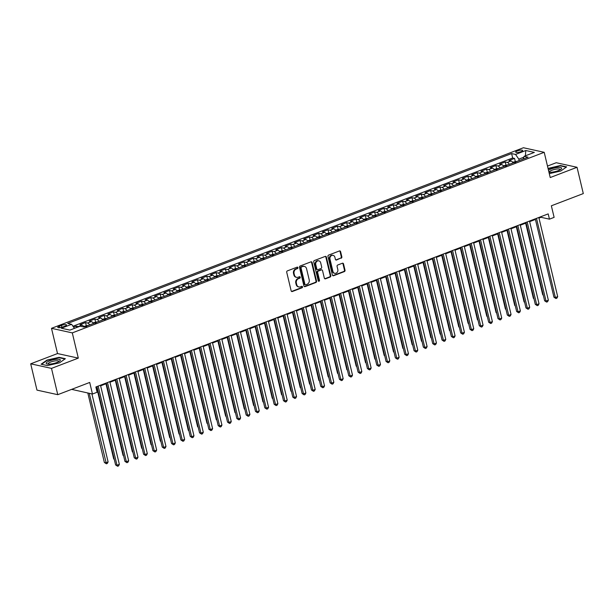 <?xml version="1.0" encoding="UTF-8"?>
<svg xmlns="http://www.w3.org/2000/svg" width="614" height="614" viewBox="0 0 614 614"><rect width="100%" height="100%" fill="white"/><g stroke="black" fill="none" stroke-linecap="round" stroke-linejoin="round"><path stroke-width="0.92" d="M297.936 267.627A0.767 0.66 102.4 0 0 297.122 267.151L287.398 270.874A1.098 0.936 102.4 0 0 286.723 272.255L291.151 290.836A1.098 0.936 102.4 0 0 292.318 291.52L302.042 287.797A0.767 0.66 102.4 0 0 301.697 286.347L300.438 286.83A3.507 3.009 102.4 0 1 298.895 286.953A3.507 3.009 102.4 0 1 296.723 284.65L296.355 283.1A3.507 3.009 102.4 0 1 298.496 278.679L299.755 278.196A0.767 0.66 102.4 0 0 299.409 276.745L298.151 277.229A3.507 3.009 102.4 0 1 296.608 277.359A3.507 3.009 102.4 0 1 294.436 275.049L294.068 273.499A3.507 3.009 102.4 0 1 296.209 269.078L297.468 268.594A0.767 0.66 102.4 0 0 297.936 267.627M296.608 277.359L296.048 277.229A3.507 3.009 102.4 0 1 293.876 274.926L293.507 273.376A3.507 3.009 102.4 0 1 295.649 268.955L296.907 268.471A0.767 0.66 102.4 0 0 297.161 267.136M291.566 291.443A1.098 0.936 102.4 0 0 291.75 291.389L301.482 287.674A0.767 0.66 102.4 0 0 301.735 286.339M298.895 286.953L298.335 286.83A3.507 3.009 102.4 0 1 296.163 284.528L295.787 282.977A3.507 3.009 102.4 0 1 297.936 278.549L299.195 278.073A0.767 0.66 102.4 0 0 299.448 276.737M517.356 150.906A3.577 0.906 -13.4 0 0 515.676 152.126A3.577 0.906 -13.4 0 0 520.956 151.696A3.577 0.906 -13.4 0 0 522.637 150.468A3.577 0.906 -13.4 0 0 517.356 150.906M341.169 258.233A1.098 0.936 102.4 0 0 341.844 256.852L340.601 251.64A1.098 0.936 102.4 0 0 339.442 250.957L328.636 255.086A1.098 0.936 102.4 0 0 327.968 256.475L332.397 275.057A1.098 0.936 102.4 0 0 333.555 275.732L344.354 271.603A1.098 0.936 102.4 0 0 345.03 270.221L343.525 263.92A1.098 0.936 102.4 0 0 342.366 263.237L337.746 265.01A1.098 0.936 102.4 0 0 337.071 266.392L337.815 269.515A2.932 2.517 102.4 0 1 334.737 273.314A2.932 2.517 102.4 0 1 332.918 271.388L330.002 259.154A2.932 2.517 102.4 0 1 333.08 255.355A2.932 2.517 102.4 0 1 334.906 257.281L335.39 259.323A1.098 0.936 102.4 0 0 336.549 260.006L340.609 258.11A1.098 0.936 102.4 0 0 341.277 256.729L340.041 251.517A1.098 0.936 102.4 0 0 339.626 250.903M51.499 368.385L78.308 358.123L57.516 353.557L30.7 363.818L51.499 368.385L57.762 394.679L89.705 382.453L92.461 394.019L97.127 392.239L95.868 386.981L548.195 213.895L549.453 219.152L554.112 217.371L551.357 205.797L583.3 193.579L577.037 167.284L556.238 162.718L547.488 166.072M78.308 358.123L72.299 332.888L544.211 152.31L550.221 177.546L577.037 167.284M312.127 262.531A1.098 0.936 102.4 0 0 310.968 261.848L300.169 265.985A1.098 0.936 102.4 0 0 299.494 267.366L303.922 285.947A1.098 0.936 102.4 0 0 305.081 286.631L315.888 282.494A1.098 0.936 102.4 0 0 316.555 281.112L312.127 262.531L311.567 262.408A1.098 0.936 102.4 0 0 311.16 261.802M314.399 260.536L325.205 256.406A1.098 0.936 102.4 0 1 326.364 257.082L330.792 275.663A1.098 0.936 102.4 0 1 330.125 277.052L325.497 278.817A1.098 0.936 102.4 0 1 324.338 278.134L322.542 270.597A1.098 0.936 102.4 0 0 321.383 269.922L318.313 271.089A1.098 0.936 102.4 0 0 317.645 272.478L319.51 280.322A0.767 0.66 102.4 0 1 318.229 280.813L313.731 261.917A1.098 0.936 102.4 0 1 314.399 260.536M57.762 394.679L36.963 390.113L30.7 363.818M515.253 161.352L514.547 158.404L508.952 160.546L511.009 160.998L507.279 162.426A4.467 2.003 69.1 0 1 509.367 164.322M505.928 164.92L505.222 161.973L499.627 164.115L501.676 164.567L497.946 165.995A4.467 2.003 69.1 0 1 500.042 167.891M496.596 168.489L495.897 165.542L490.302 167.683L492.351 168.136L488.621 169.564A4.467 2.003 69.1 0 1 490.709 171.459M487.27 172.058L486.572 169.111L480.977 171.252L483.026 171.705L479.296 173.133A4.467 2.003 69.1 0 1 481.384 175.028M477.945 175.627L477.247 172.68L471.652 174.821L473.701 175.274L469.971 176.702A4.467 2.003 69.1 0 1 472.059 178.597M468.62 179.196L467.922 176.249L462.327 178.39L464.376 178.843L460.646 180.27A4.467 2.003 69.1 0 1 462.733 182.166M459.295 182.765L458.589 179.818L452.994 181.959L455.051 182.412L451.321 183.839A4.467 2.003 69.1 0 1 453.408 185.735M449.97 186.334L449.264 183.386L443.669 185.528L445.726 185.981L441.988 187.408A4.467 2.003 69.1 0 1 444.083 189.304M440.645 189.903L439.939 186.955L434.344 189.097L436.393 189.549L432.663 190.977A4.467 2.003 69.1 0 1 434.758 192.873M431.312 193.471L430.614 190.524L425.018 192.666L427.068 193.118L423.338 194.546A4.467 2.003 69.1 0 1 425.425 196.442M421.987 197.04L421.288 194.093L415.693 196.234L417.743 196.687L414.013 198.115A4.467 2.003 69.1 0 1 416.1 200.011M412.662 200.609L411.963 197.662L406.368 199.803L408.417 200.256L404.687 201.684A4.467 2.003 69.1 0 1 406.775 203.579M403.337 204.178L402.638 201.231L397.035 203.372L399.092 203.825L395.362 205.253A4.467 2.003 69.1 0 1 397.45 207.148M394.011 207.747L393.305 204.8L387.71 206.941L389.767 207.394L386.037 208.821A4.467 2.003 69.1 0 1 388.125 210.717M384.686 211.316L383.98 208.369L378.385 210.51L380.434 210.963L376.704 212.39A4.467 2.003 69.1 0 1 378.8 214.286M375.354 214.885L374.655 211.937L369.06 214.079L371.109 214.532L367.379 215.959A4.467 2.003 69.1 0 1 369.467 217.855M366.028 218.454L365.33 215.506L359.735 217.648L361.784 218.1L358.054 219.528A4.467 2.003 69.1 0 1 360.142 221.424M356.703 222.022L356.005 219.075L350.41 221.217L352.459 221.669L348.729 223.097A4.467 2.003 69.1 0 1 350.817 224.993M347.378 225.591L346.68 222.644L341.077 224.785L343.134 225.238L339.404 226.666A4.467 2.003 69.1 0 1 341.491 228.561M338.053 229.16L337.347 226.213L331.752 228.354L333.809 228.807L330.079 230.235A4.467 2.003 69.1 0 1 332.166 232.13M328.728 232.729L328.022 229.782L322.427 231.923L324.484 232.376L320.746 233.804A4.467 2.003 69.1 0 1 322.841 235.699M319.403 236.298L318.697 233.351L313.102 235.492L315.151 235.945L311.421 237.372A4.467 2.003 69.1 0 1 313.516 239.26M310.07 239.867L309.372 236.92L303.776 239.061L305.826 239.514L302.096 240.941A4.467 2.003 69.1 0 1 304.183 242.829M300.745 243.436L300.046 240.488L294.451 242.63L296.501 243.083L292.771 244.51A4.467 2.003 69.1 0 1 294.858 246.398M291.42 246.997L290.721 244.057L285.126 246.199L287.175 246.651L283.445 248.079A4.467 2.003 69.1 0 1 285.533 249.967M282.095 250.566L281.389 247.626L275.793 249.768L277.85 250.22L274.12 251.64A4.467 2.003 69.1 0 1 276.208 253.536M272.769 254.135L272.063 251.195L266.468 253.336L268.525 253.782L264.795 255.209A4.467 2.003 69.1 0 1 266.883 257.105M263.444 257.703L262.738 254.764L257.143 256.905L259.192 257.35L255.462 258.778A4.467 2.003 69.1 0 1 257.558 260.674M254.112 261.272L253.413 258.333L247.818 260.474L249.867 260.919L246.137 262.347A4.467 2.003 69.1 0 1 248.225 264.243M244.786 264.841L244.088 261.902L238.493 264.043L240.542 264.488L236.812 265.916A4.467 2.003 69.1 0 1 238.9 267.811M235.461 268.41L234.763 265.471L229.168 267.612L231.217 268.057L227.487 269.485A4.467 2.003 69.1 0 1 229.575 271.38M226.136 271.979L225.438 269.039L219.835 271.181L221.892 271.626L218.162 273.053A4.467 2.003 69.1 0 1 220.249 274.949M216.811 275.548L216.105 272.608L210.51 274.75L212.567 275.195L208.837 276.622A4.467 2.003 69.1 0 1 210.924 278.518M207.486 279.117L206.78 276.177L201.185 278.319L203.234 278.764L199.504 280.191A4.467 2.003 69.1 0 1 201.599 282.087M198.153 282.686L197.455 279.746L191.86 281.887L193.909 282.333L190.179 283.76A4.467 2.003 69.1 0 1 192.266 285.656M188.828 286.254L188.13 283.315L182.535 285.456L184.584 285.901L180.854 287.329A4.467 2.003 69.1 0 1 182.941 289.225M179.503 289.823L178.804 286.884L173.209 289.025L175.259 289.47L171.529 290.898A4.467 2.003 69.1 0 1 173.616 292.794M170.178 293.392L169.479 290.453L163.884 292.594L165.933 293.039L162.203 294.467A4.467 2.003 69.1 0 1 164.291 296.362M160.853 296.961L160.147 294.022L154.551 296.163L156.608 296.608L152.878 298.036A4.467 2.003 69.1 0 1 154.966 299.931M151.528 300.53L150.821 297.59L145.226 299.732L147.283 300.177L143.546 301.604A4.467 2.003 69.1 0 1 145.641 303.5M142.202 304.099L141.496 301.159L135.901 303.301L137.95 303.746L134.22 305.173A4.467 2.003 69.1 0 1 136.316 307.069M132.87 307.668L132.171 304.728L126.576 306.87L128.625 307.315L124.895 308.742A4.467 2.003 69.1 0 1 126.983 310.638M123.544 311.237L122.846 308.297L117.251 310.438L119.3 310.884L115.57 312.311A4.467 2.003 69.1 0 1 117.658 314.207M114.219 314.805L113.521 311.866L107.926 314.007L109.975 314.452L106.245 315.88A4.467 2.003 69.1 0 1 108.333 317.776M104.894 318.374L104.196 315.427L98.593 317.568L100.65 318.021L96.92 319.449A4.467 2.003 69.1 0 1 99.007 321.345M95.569 321.943L94.863 318.996L89.268 321.137L91.325 321.59L87.595 323.018A4.467 2.003 69.1 0 1 89.682 324.913M86.244 325.512L85.538 322.565L79.943 324.706L81.992 325.159A4.467 2.003 69.1 0 1 84.08 327.047M62.881 326.94L64.93 326.157A3.461 0.875 -13.4 0 0 66.558 324.975A3.461 0.875 -13.4 0 0 61.446 325.397L59.397 326.18A3.461 0.875 -13.4 0 0 57.77 327.362A3.461 0.875 -13.4 0 0 62.881 326.94M72.299 332.888L51.499 328.321L523.412 147.744L544.211 152.31M514.547 158.404L512.667 157.99L511.615 153.577L67.686 323.448L71.615 324.315L74.432 328.383M511.615 153.577L515.553 154.436L525.807 150.514L534.357 152.387L524.095 156.317L528.032 157.176L84.095 327.055L80.158 326.188L69.904 330.109L61.362 328.237L71.615 324.315M76.55 327.569L76.213 326.134L78.262 326.587A4.467 2.003 69.1 0 1 78.692 326.748M85.538 322.565L87.595 323.018M94.863 318.996L96.92 319.449M104.196 315.427L106.245 315.88M113.521 311.866L115.57 312.311M122.846 308.297L124.895 308.742M132.171 304.728L134.22 305.173M141.496 301.159L143.546 301.604M150.821 297.59L152.878 298.036M160.147 294.022L162.203 294.467M169.479 290.453L171.529 290.898M178.804 286.884L180.854 287.329M188.13 283.315L190.179 283.76M197.455 279.746L199.504 280.191M206.78 276.177L208.837 276.622M216.105 272.608L218.162 273.053M225.438 269.039L227.487 269.485M234.763 265.471L236.812 265.916M244.088 261.902L246.137 262.347M253.413 258.333L255.462 258.778M262.738 254.764L264.795 255.209M272.063 251.195L274.12 251.64M281.389 247.626L283.445 248.079M290.721 244.057L292.771 244.51M300.046 240.488L302.096 240.941M309.372 236.92L311.421 237.372M318.697 233.351L320.746 233.804M328.022 229.782L330.079 230.235M337.347 226.213L339.404 226.666M346.68 222.644L348.729 223.097M356.005 219.075L358.054 219.528M365.33 215.506L367.379 215.959M374.655 211.937L376.704 212.39M383.98 208.369L386.037 208.821M393.305 204.8L395.362 205.253M402.638 201.231L404.687 201.684M411.963 197.662L414.013 198.115M421.288 194.093L423.338 194.546M430.614 190.524L432.663 190.977M439.939 186.955L441.988 187.408M449.264 183.386L451.321 183.839M458.589 179.818L460.646 180.27M467.922 176.249L469.971 176.702M477.247 172.68L479.296 173.133M486.572 169.111L488.621 169.564M495.897 165.542L497.946 165.995M505.222 161.973L507.279 162.426M512.667 157.99L72.959 326.249M76.213 326.134L73.58 327.147M523.788 157.23L518.799 159.141L519.145 160.576M71.638 389.368L92.461 394.019M57.516 353.557L51.499 328.321M538.977 218.085L541.018 217.302L549.453 219.152M96.014 387.587L97.081 387.173M100.635 385.815L106.414 383.604M109.96 382.246L115.739 380.035M119.285 378.677L125.064 376.466M128.618 375.108L134.389 372.898M137.943 371.539L143.714 369.329M147.268 367.97L153.04 365.76M156.593 364.401L162.365 362.191M165.918 360.832L171.697 358.622M175.243 357.264L181.023 355.053M184.576 353.695L190.348 351.484M193.901 350.126L199.673 347.915M203.226 346.557L208.998 344.347M212.551 342.988L218.323 340.778M221.877 339.419L227.656 337.209M231.202 335.85L236.981 333.648M240.534 332.281L246.306 330.079M249.86 328.713L255.631 326.51M259.185 325.144L264.956 322.941M268.51 321.575L274.281 319.372M277.835 318.006L283.607 315.803M287.16 314.437L292.939 312.234M296.485 310.876L302.265 308.665M305.818 307.307L311.59 305.097M315.143 303.738L320.915 301.528M324.468 300.169L330.24 297.959M333.793 296.6L339.565 294.39M343.119 293.031L348.898 290.821M352.444 289.463L358.223 287.252M361.776 285.894L367.548 283.683M371.102 282.325L376.873 280.114M380.427 278.756L386.198 276.546M389.752 275.187L395.523 272.977M399.077 271.618L404.856 269.408M408.402 268.049L414.181 265.839M417.727 264.481L423.506 262.27M427.06 260.912L432.832 258.701M436.385 257.343L442.157 255.132M445.71 253.774L451.482 251.563M455.035 250.205L460.807 247.995M464.361 246.636L470.14 244.426M473.686 243.067L479.465 240.857M483.018 239.498L488.79 237.288M492.344 235.929L498.115 233.719M501.669 232.361L507.44 230.15M510.994 228.792L516.765 226.581M520.319 225.223L526.098 223.012M529.644 221.654L535.423 219.444M540.873 216.696L541.018 217.302M93.412 323.486A4.467 2.003 -110.9 0 0 91.325 321.59M102.738 319.917A4.467 2.003 -110.9 0 0 100.65 318.021M112.063 316.348A4.467 2.003 -110.9 0 0 109.975 314.452M121.388 312.779A4.467 2.003 -110.9 0 0 119.3 310.884M130.713 309.21A4.467 2.003 -110.9 0 0 128.625 307.315M140.046 305.642A4.467 2.003 -110.9 0 0 137.95 303.746M149.371 302.073A4.467 2.003 -110.9 0 0 147.283 300.177M158.696 298.504A4.467 2.003 -110.9 0 0 156.608 296.608M168.021 294.935A4.467 2.003 -110.9 0 0 165.933 293.039M177.346 291.366A4.467 2.003 -110.9 0 0 175.259 289.47M186.671 287.797A4.467 2.003 -110.9 0 0 184.584 285.901M196.004 284.228A4.467 2.003 -110.9 0 0 193.909 282.333M205.329 280.659A4.467 2.003 -110.9 0 0 203.234 278.764M214.654 277.091A4.467 2.003 -110.9 0 0 212.567 275.195M223.98 273.522A4.467 2.003 -110.9 0 0 221.892 271.626M233.305 269.953A4.467 2.003 -110.9 0 0 231.217 268.057M242.63 266.384A4.467 2.003 -110.9 0 0 240.542 264.488M251.955 262.815A4.467 2.003 -110.9 0 0 249.867 260.919M261.288 259.246A4.467 2.003 -110.9 0 0 259.192 257.35M270.613 255.677A4.467 2.003 -110.9 0 0 268.525 253.782M279.938 252.108A4.467 2.003 -110.9 0 0 277.85 250.22M289.263 248.54A4.467 2.003 -110.9 0 0 287.175 246.651M298.588 244.971A4.467 2.003 -110.9 0 0 296.501 243.083M307.913 241.402A4.467 2.003 -110.9 0 0 305.826 239.514M317.246 237.833A4.467 2.003 -110.9 0 0 315.151 235.945M326.571 234.272A4.467 2.003 -110.9 0 0 324.484 232.376M335.896 230.703A4.467 2.003 -110.9 0 0 333.809 228.807M345.221 227.134A4.467 2.003 -110.9 0 0 343.134 225.238M354.547 223.565A4.467 2.003 -110.9 0 0 352.459 221.669M363.872 219.996A4.467 2.003 -110.9 0 0 361.784 218.1M373.205 216.427A4.467 2.003 -110.9 0 0 371.109 214.532M382.53 212.858A4.467 2.003 -110.9 0 0 380.434 210.963M391.855 209.29A4.467 2.003 -110.9 0 0 389.767 207.394M401.18 205.721A4.467 2.003 -110.9 0 0 399.092 203.825M410.505 202.152A4.467 2.003 -110.9 0 0 408.417 200.256M419.83 198.583A4.467 2.003 -110.9 0 0 417.743 196.687M429.155 195.014A4.467 2.003 -110.9 0 0 427.068 193.118M438.488 191.445A4.467 2.003 -110.9 0 0 436.393 189.549M447.813 187.876A4.467 2.003 -110.9 0 0 445.726 185.981M457.138 184.307A4.467 2.003 -110.9 0 0 455.051 182.412M466.463 180.739A4.467 2.003 -110.9 0 0 464.376 178.843M475.789 177.17A4.467 2.003 -110.9 0 0 473.701 175.274M485.114 173.601A4.467 2.003 -110.9 0 0 483.026 171.705M494.447 170.032A4.467 2.003 -110.9 0 0 492.351 168.136M503.772 166.463A4.467 2.003 -110.9 0 0 501.676 164.567M524.095 156.317L523.182 159.034M513.097 162.894A4.467 2.003 -110.9 0 0 511.009 160.998M518.799 159.141L515.553 154.436M525.807 150.514L525.392 155.818M59.489 362.836L65.353 358.706L59.09 357.333L46.963 360.088L41.092 364.217L47.355 365.591L59.489 362.836M549.292 173.632L560.774 171.014L566.645 166.885L560.382 165.511L548.049 168.413M59.182 357.716L59.09 357.333M560.475 165.903L560.382 165.511M304.337 286.554A1.098 0.936 102.4 0 0 304.521 286.508L315.327 282.371A1.098 0.936 102.4 0 0 315.995 280.989L311.567 262.408M301.52 267.044A0.767 0.66 102.4 0 0 301.052 268.011L304.935 284.32A0.767 0.66 102.4 0 0 305.749 284.796L307.077 284.29A3.507 3.009 102.4 0 0 309.218 279.869L306.563 268.717A3.507 3.009 102.4 0 0 304.383 266.415A3.507 3.009 102.4 0 0 302.848 266.537L300.952 266.921A0.767 0.66 102.4 0 0 300.484 267.888L301.052 268.011M305.411 284.827L304.851 284.704A0.767 0.66 102.4 0 1 304.375 284.198L300.484 267.888M304.383 266.415L303.823 266.284A3.507 3.009 102.4 0 0 302.28 266.415L302.848 266.537M300.952 266.921L302.28 266.415M324.745 278.741A1.098 0.936 102.4 0 0 324.936 278.695L329.557 276.922A1.098 0.936 102.4 0 0 330.232 275.54L325.804 256.959A1.098 0.936 102.4 0 0 325.389 256.353M321.859 269.876L321.299 269.753A1.098 0.936 102.4 0 0 320.823 269.792L317.753 270.966A1.098 0.936 102.4 0 0 317.085 272.347L318.95 280.199L319.51 280.322M318.443 281.181A0.767 0.66 102.4 0 0 318.95 280.199M320.677 262.784A2.932 2.517 102.4 0 0 318.858 260.85A2.932 2.517 102.4 0 0 315.78 264.657L316.809 268.963A1.098 0.936 102.4 0 0 317.968 269.646L321.038 268.471A1.098 0.936 102.4 0 0 321.705 267.09L320.677 262.784M318.858 260.85L318.298 260.727A2.932 2.517 102.4 0 0 315.22 264.534L315.78 264.657M317.492 269.684L316.924 269.561A1.098 0.936 102.4 0 1 316.248 268.84L315.22 264.534M335.797 259.929A1.098 0.936 102.4 0 0 335.988 259.883L340.609 258.11M333.08 255.355L332.519 255.232A2.932 2.517 102.4 0 0 329.442 259.031L330.002 259.154M334.737 273.314L334.177 273.192A2.932 2.517 102.4 0 1 332.358 271.265L329.442 259.031M332.803 275.663A1.098 0.936 102.4 0 0 332.995 275.609L343.794 271.48A1.098 0.936 102.4 0 0 344.462 270.099L342.965 263.797A1.098 0.936 102.4 0 0 342.551 263.191M87.817 392.998L104.365 462.472L105.777 462.787L108.102 461.889L91.908 393.896M89.222 393.313L106.375 463.793L104.365 462.472M108.102 461.889L107.312 463.432L106.375 463.793M96.943 386.567L115.609 464.944L117.013 465.251L98.163 386.106M119.346 464.361L118.556 465.903L117.619 466.256L117.013 465.251L119.346 464.361L100.489 385.208M117.619 466.256L115.609 464.944M49.619 360.871A7.261 1.834 -13.4 0 0 47.163 363.979A7.261 1.834 -13.4 0 0 56.925 362.475A7.261 1.834 -13.4 0 0 59.765 360.978A7.261 1.834 -13.4 0 0 57.939 359.221A7.261 1.834 -13.4 0 0 49.619 360.871M58.829 361.608A5.495 1.389 -13.4 0 0 58.852 361.354A5.495 1.389 -13.4 0 0 50.732 362.022A5.495 1.389 -13.4 0 0 48.153 363.902A5.495 1.389 -13.4 0 0 48.283 364.117M41.552 364.317L47.201 360.341L58.959 357.67L64.954 358.99M548.962 172.25A7.261 1.834 -13.4 0 0 561.058 169.165A7.261 1.834 -13.4 0 0 561.641 168.244A7.261 1.834 -13.4 0 0 556.376 167.63A7.261 1.834 -13.4 0 0 548.486 170.239M560.114 169.786A5.495 1.389 -13.4 0 0 560.152 169.594A5.495 1.389 -13.4 0 0 560.145 169.541A5.495 1.389 -13.4 0 0 554.58 169.433A5.495 1.389 -13.4 0 0 549.43 172.027A5.495 1.389 -13.4 0 0 549.446 172.089A5.495 1.389 -13.4 0 0 549.576 172.296M548.133 168.773L560.252 165.849L566.246 167.169M83.665 326.448L88.132 325.412A2.963 1.328 69.1 0 1 88.262 325.458M96.644 387.342L113.697 458.904L114.196 459.019M86.812 326.31L85.691 326.74M114.288 459.395L113.697 458.904M92.99 322.88L97.457 321.843A2.963 1.328 69.1 0 1 97.588 321.889M105.969 383.773L123.023 455.335L123.521 455.45M96.137 322.741L95.016 323.171M123.614 455.826L123.023 455.335M102.315 319.311L106.782 318.275A2.963 1.328 69.1 0 1 106.92 318.321M115.302 380.204L132.348 451.766L132.854 451.881M105.462 319.173L104.349 319.602M132.939 452.257L132.348 451.766M111.641 315.742L116.107 314.706A2.963 1.328 69.1 0 1 116.246 314.752M124.627 376.635L141.673 448.197L142.179 448.312M114.795 315.604L113.674 316.033M142.271 448.688L141.673 448.197M106.268 382.998L124.934 461.375L126.346 461.682L107.488 382.537M128.671 460.792L127.881 462.334L126.944 462.687L126.346 461.682L128.671 460.792L109.822 381.639M126.944 462.687L124.934 461.375M115.593 379.429L134.266 457.806L135.671 458.113L116.813 378.968M137.996 457.223L137.206 458.765L136.27 459.118L135.671 458.113L137.996 457.223L119.147 378.07M136.27 459.118L134.266 457.806M124.918 375.86L143.592 454.237L144.996 454.544L126.139 375.4M147.329 453.654L146.531 455.197L145.595 455.55L144.996 454.544L147.329 453.654L128.472 374.502M145.595 455.55L143.592 454.237M134.243 372.291L152.917 450.668L154.321 450.975L135.464 371.831M156.654 450.085L155.856 451.628L154.928 451.981L154.321 450.975L156.654 450.085L137.797 370.933M154.928 451.981L152.917 450.668M120.966 312.173L125.44 311.137A2.963 1.328 69.1 0 1 125.571 311.183M133.952 373.066L150.998 444.628L151.505 444.743M124.12 312.035L123 312.465M151.597 445.119L150.998 444.628M143.569 368.722L162.242 447.099L163.646 447.406L144.789 368.262M165.98 446.516L165.181 448.059L164.253 448.412L163.646 447.406L165.98 446.516L147.122 367.364M164.253 448.412L162.242 447.099M130.291 308.604L134.765 307.568A2.963 1.328 69.1 0 1 134.896 307.614M143.277 369.498L160.323 441.059L160.83 441.174M133.445 308.466L132.325 308.896M160.922 441.55L160.323 441.059M152.894 365.153L171.567 443.531L172.971 443.838L154.122 364.693M175.305 442.947L174.506 444.49L173.578 444.843L172.971 443.838L175.305 442.947L156.447 363.795M173.578 444.843L171.567 443.531M139.624 305.035L144.09 303.999A2.963 1.328 69.1 0 1 144.221 304.045M152.602 365.929L169.656 437.49L170.155 437.605M142.77 304.897L141.65 305.327M170.247 437.982L169.656 437.49M162.226 361.592L180.892 439.962L182.297 440.269L163.447 361.124M184.63 439.378L183.839 440.921L182.903 441.274L182.297 440.269L184.63 439.378L165.772 360.226M182.903 441.274L180.892 439.962M148.949 301.466L153.416 300.43A2.963 1.328 69.1 0 1 153.546 300.476M161.927 362.36L178.981 433.921L179.48 434.037M152.095 301.328L150.975 301.758M179.572 434.413L178.981 433.921M171.552 358.023L190.225 436.393L191.629 436.7L172.772 357.555M193.955 435.81L193.164 437.352L192.228 437.705L191.629 436.7L193.955 435.81L175.105 356.657M192.228 437.705L190.225 436.393M158.274 297.897L162.741 296.861A2.963 1.328 69.1 0 1 162.879 296.907M171.26 358.791L188.306 430.353L188.813 430.468M161.421 297.759L160.3 298.189M188.897 430.844L188.306 430.353M180.877 354.455L199.55 432.824L200.955 433.131L182.097 353.986M203.288 432.241L202.49 433.783L201.553 434.136L200.955 433.131L203.288 432.241L184.43 353.088M201.553 434.136L199.55 432.824M167.599 294.329L172.066 293.292A2.963 1.328 69.1 0 1 172.204 293.338M180.585 355.222L197.631 426.791L198.138 426.899M170.746 294.19L169.633 294.62M198.23 427.275L197.631 426.791M190.202 350.886L208.875 429.255L210.28 429.562L191.422 350.417M212.613 428.672L211.815 430.214L210.886 430.567L210.28 429.562L212.613 428.672L193.755 349.519M210.886 430.567L208.875 429.255M176.924 290.76L181.399 289.724A2.963 1.328 69.1 0 1 181.529 289.77M189.91 351.653L206.956 423.223L207.463 423.33M180.079 290.622L178.958 291.051M207.555 423.706L206.956 423.223M199.527 347.317L218.2 425.686L219.605 425.993L200.747 346.849M221.938 425.103L221.14 426.646L220.211 426.999L219.605 425.993L221.938 425.103L203.081 345.951M220.211 426.999L218.2 425.686M186.249 287.191L190.724 286.155A2.963 1.328 69.1 0 1 190.854 286.201M199.235 348.084L216.281 419.654L216.788 419.761M189.404 287.053L188.283 287.482M216.88 420.137L216.281 419.654M208.852 343.748L227.525 422.117L228.93 422.424L210.072 343.28M231.263 421.534L230.465 423.077L229.536 423.43L228.93 422.424L231.263 421.534L212.406 342.382M229.536 423.43L227.525 422.117M218.185 340.179L236.851 418.548L238.255 418.855L219.405 339.711M240.588 417.965L239.798 419.508L238.861 419.861L238.255 418.855L240.588 417.965L221.731 338.821M238.861 419.861L236.851 418.548M227.51 336.61L246.176 414.98L247.588 415.287L228.73 336.142M249.913 414.396L249.123 415.939L248.186 416.292L247.588 415.287L249.913 414.396L231.064 335.252M248.186 416.292L246.176 414.98M195.582 283.622L200.049 282.586A2.963 1.328 69.1 0 1 200.179 282.632M208.56 344.515L225.614 416.085L226.113 416.192M198.729 283.484L197.608 283.914M226.205 416.568L225.614 416.085M204.907 280.053L209.374 279.017A2.963 1.328 69.1 0 1 209.504 279.063M217.886 340.947L234.939 412.516L235.438 412.623M208.054 279.915L206.933 280.345M235.53 412.999L234.939 412.516M214.232 276.484L218.699 275.448A2.963 1.328 69.1 0 1 218.837 275.494M227.211 337.378L244.265 408.947L244.771 409.054M217.379 276.346L216.258 276.776M244.856 409.431L244.265 408.947M236.835 333.041L255.508 411.411L256.913 411.718L238.055 332.573M259.246 410.827L258.448 412.37L257.512 412.731L256.913 411.718L259.246 410.827L240.389 331.683M257.512 412.731L255.508 411.411M223.557 272.915L228.024 271.879A2.963 1.328 69.1 0 1 228.162 271.925M236.543 333.809L253.59 405.378L254.096 405.486M226.704 272.785L225.591 273.207M254.181 405.862L253.59 405.378M246.16 329.472L264.834 407.842L266.238 408.149L247.381 329.004M268.571 407.259L267.773 408.801L266.844 409.162L266.238 408.149L268.571 407.259L249.714 328.114M266.844 409.162L264.834 407.842M232.883 269.346L237.349 268.31A2.963 1.328 69.1 0 1 237.488 268.356M245.869 330.24L262.915 401.809L263.421 401.917M236.037 269.216L234.916 269.638M263.513 402.293L262.915 401.809M255.485 325.904L274.159 404.273L275.563 404.58L256.706 325.435M277.896 403.69L277.098 405.232L276.17 405.593L275.563 404.58L277.896 403.69L259.039 324.545M276.17 405.593L274.159 404.273M242.208 265.778L246.682 264.741A2.963 1.328 69.1 0 1 246.813 264.787M255.194 326.671L272.24 398.24L272.746 398.348M245.362 265.647L244.242 266.069M272.839 398.724L272.24 398.24M264.811 322.335L283.484 400.704L284.888 401.011L266.031 321.866M287.222 400.121L286.423 401.663L285.495 402.024L284.888 401.011L287.222 400.121L268.364 320.976M285.495 402.024L283.484 400.704M251.533 262.209L256.007 261.173A2.963 1.328 69.1 0 1 256.138 261.219M264.519 323.102L281.565 394.672L282.072 394.779M254.687 262.078L253.567 262.5M282.164 395.155L281.565 394.672M274.143 318.766L292.809 397.135L294.213 397.442L275.364 318.298M296.547 396.552L295.748 398.095L294.82 398.455L294.213 397.442L296.547 396.552L277.689 317.407M294.82 398.455L292.809 397.135M260.866 258.64L265.332 257.604A2.963 1.328 69.1 0 1 265.463 257.65M273.844 319.533L290.898 391.103L291.397 391.21M264.012 258.509L262.892 258.931M291.489 391.594L290.898 391.103M283.468 315.197L302.134 393.566L303.539 393.873L284.689 314.729M305.872 392.983L305.081 394.526L304.145 394.886L303.539 393.873L305.872 392.983L287.014 313.838M304.145 394.886L302.134 393.566M270.191 255.071L274.658 254.035A2.963 1.328 69.1 0 1 274.788 254.081M283.169 315.964L300.223 387.534L300.722 387.641M273.337 254.94L272.217 255.363M300.814 388.025L300.223 387.534M292.794 311.628L311.467 389.997L312.871 390.304L294.014 311.16M315.197 389.414L314.406 390.957L313.47 391.318L312.871 390.304L315.197 389.414L296.347 310.27M313.47 391.318L311.467 389.997M279.516 251.502L283.983 250.466A2.963 1.328 69.1 0 1 284.121 250.512M292.502 312.396L309.548 383.965L310.055 384.072M282.663 251.372L281.55 251.794M310.139 384.456L309.548 383.965M302.119 308.059L320.792 386.429L322.197 386.736L303.339 307.591M324.53 385.845L323.731 387.388L322.795 387.749L322.197 386.736L324.53 385.845L305.672 306.701M322.795 387.749L320.792 386.429M288.841 247.933L293.308 246.897A2.963 1.328 69.1 0 1 293.446 246.943M301.827 308.827L318.873 380.396L319.38 380.503M291.988 247.803L290.875 248.225M319.472 380.887L318.873 380.396M298.166 244.364L302.641 243.328A2.963 1.328 69.1 0 1 302.771 243.374M311.152 305.258L328.198 376.827L328.705 376.935M301.32 244.234L300.2 244.656M328.797 377.318L328.198 376.827M307.491 240.795L311.966 239.759A2.963 1.328 69.1 0 1 312.096 239.805M320.477 301.697L337.523 373.258L338.03 373.366M310.646 240.665L309.525 241.087M338.122 373.749L337.523 373.258M311.444 304.49L330.117 382.86L331.522 383.167L312.664 304.022M333.855 382.276L333.057 383.819L332.128 384.18L331.522 383.167L333.855 382.276L314.997 303.132M332.128 384.18L330.117 382.86M320.769 300.921L339.442 379.291L340.847 379.598L321.989 300.453M343.18 378.708L342.382 380.25L341.453 380.611L340.847 379.598L343.18 378.708L324.322 299.563M341.453 380.611L339.442 379.291M330.094 297.353L348.767 375.722L350.172 376.029L331.314 296.884M352.505 375.139L351.707 376.681L350.778 377.042L350.172 376.029L352.505 375.139L333.648 295.994M350.778 377.042L348.767 375.722M316.824 237.227L321.291 236.19A2.963 1.328 69.1 0 1 321.421 236.237M329.802 298.128L346.856 369.689L347.355 369.797M319.971 237.096L318.85 237.518M347.447 370.181L346.856 369.689M339.427 293.784L358.092 372.153L359.497 372.468L340.647 293.315M361.83 371.57L361.04 373.112L360.103 373.473L359.497 372.468L361.83 371.57L342.973 292.425M360.103 373.473L358.092 372.153M326.149 233.658L330.616 232.622A2.963 1.328 69.1 0 1 330.746 232.668M339.128 294.559L356.181 366.121L356.68 366.228M329.296 233.527L328.175 233.957M356.772 366.612L356.181 366.121M348.752 290.215L367.418 368.584L368.83 368.899L349.972 289.747M371.155 368.001L370.365 369.544L369.428 369.904L368.83 368.899L371.155 368.001L352.306 288.856M369.428 369.904L367.418 368.584M335.474 230.089L339.941 229.053A2.963 1.328 69.1 0 1 340.079 229.099M348.46 290.99L365.507 362.552L366.013 362.659M338.621 229.958L337.5 230.388M366.097 363.043L365.507 362.552M358.077 286.646L376.75 365.015L378.155 365.33L359.297 286.178M380.488 364.432L379.69 365.975L378.754 366.335L378.155 365.33L380.488 364.432L361.631 285.287M378.754 366.335L376.75 365.015M344.799 226.52L349.266 225.484A2.963 1.328 69.1 0 1 349.404 225.53M357.785 287.421L374.832 358.983L375.338 359.09M347.946 226.389L346.833 226.819M375.423 359.474L374.832 358.983M367.402 283.077L386.076 361.446L387.48 361.761L368.623 282.609M389.813 360.863L389.015 362.406L388.086 362.767L387.48 361.761L389.813 360.863L370.956 281.719M388.086 362.767L386.076 361.446M354.124 222.951L358.599 221.915A2.963 1.328 69.1 0 1 358.729 221.961M367.111 283.852L384.157 355.414L384.663 355.521M357.279 222.821L356.158 223.25M384.755 355.905L384.157 355.414M363.45 219.382L367.924 218.354A2.963 1.328 69.1 0 1 368.055 218.392M376.436 280.283L393.482 351.845L393.988 351.952M366.604 219.252L365.483 219.682M394.081 352.336L393.482 351.845M372.775 215.813L377.249 214.785A2.963 1.328 69.1 0 1 377.38 214.823M385.761 276.714L402.807 348.276L403.314 348.384M375.929 215.683L374.809 216.113M403.406 348.767L402.807 348.276M376.727 279.508L395.401 357.878L396.805 358.192L377.948 279.04M399.138 357.294L398.34 358.837L397.411 359.198L396.805 358.192L399.138 357.294L380.281 278.15M397.411 359.198L395.401 357.878M386.052 275.939L404.726 354.309L406.13 354.623L387.273 275.471M408.464 353.725L407.665 355.268L406.737 355.629L406.13 354.623L408.464 353.725L389.606 274.581M406.737 355.629L404.726 354.309M395.385 272.37L414.051 350.74L415.455 351.054L396.606 271.902M417.789 350.157L416.998 351.699L416.062 352.06L415.455 351.054L417.789 350.157L398.931 271.012M416.062 352.06L414.051 350.74M382.108 212.244L386.574 211.216A2.963 1.328 69.1 0 1 386.705 211.254M395.086 273.146L412.14 344.707L412.639 344.815M385.254 212.114L384.134 212.544M412.731 345.198L412.14 344.707M404.71 268.802L423.376 347.171L424.788 347.486L405.931 268.333M427.114 346.588L426.323 348.13L425.387 348.491L424.788 347.486L427.114 346.588L408.264 267.443M425.387 348.491L423.376 347.171M391.433 208.676L395.9 207.647A2.963 1.328 69.1 0 1 396.03 207.686M404.411 269.577L421.465 341.138L421.964 341.246M394.579 208.545L393.459 208.975M422.056 341.63L421.465 341.138M414.036 265.233L432.709 343.602L434.113 343.917L415.256 264.764M436.439 343.019L435.648 344.561L434.712 344.922L434.113 343.917L436.439 343.019L417.589 263.874M434.712 344.922L432.709 343.602M400.758 205.107L405.225 204.078A2.963 1.328 69.1 0 1 405.363 204.117M413.744 266.008L430.79 337.57L431.297 337.677M403.905 204.976L402.792 205.406M431.381 338.061L430.79 337.57M423.361 261.664L442.034 340.033L443.438 340.348L424.581 261.196M445.772 339.45L444.973 340.993L444.037 341.353L443.438 340.348L445.772 339.45L426.914 260.305M444.037 341.353L442.034 340.033M410.083 201.538L414.55 200.509A2.963 1.328 69.1 0 1 414.688 200.548M423.069 262.439L440.115 334.001L440.622 334.108M413.237 201.407L412.117 201.837M440.714 334.492L440.115 334.001M432.686 258.095L451.359 336.464L452.764 336.779L433.906 257.627M455.097 335.881L454.299 337.424L453.37 337.784L452.764 336.779L455.097 335.881L436.239 256.736M453.37 337.784L451.359 336.464M419.408 197.969L423.883 196.941A2.963 1.328 69.1 0 1 424.013 196.979M432.394 258.87L449.44 330.432L449.947 330.539M422.562 197.838L421.442 198.268M450.039 330.923L449.44 330.432M442.011 254.526L460.684 332.903L462.089 333.21L443.231 254.058M464.422 332.312L463.624 333.855L462.695 334.216L462.089 333.21L464.422 332.312L445.564 253.168M462.695 334.216L460.684 332.903M428.733 194.4L433.208 193.372A2.963 1.328 69.1 0 1 433.338 193.41M441.719 255.301L458.765 326.863L459.272 326.97M431.888 194.27L430.767 194.699M459.364 327.354L458.765 326.863M451.336 250.957L470.009 329.334L471.414 329.641L452.564 250.489M473.747 328.743L472.949 330.286L472.02 330.647L471.414 329.641L473.747 328.743L454.89 249.599M472.02 330.647L470.009 329.334M438.066 190.831L442.533 189.803A2.963 1.328 69.1 0 1 442.663 189.841M451.044 251.732L468.098 323.294L468.597 323.401M441.213 190.701L440.092 191.131M468.689 323.785L468.098 323.294M460.669 247.388L479.334 325.765L480.739 326.072L461.889 246.92M483.072 325.174L482.282 326.717L481.345 327.078L480.739 326.072L483.072 325.174L464.215 246.03M481.345 327.078L479.334 325.765M447.391 187.262L451.858 186.234A2.963 1.328 69.1 0 1 451.988 186.272M460.37 248.163L477.423 319.725L477.922 319.833M450.538 187.132L449.417 187.562M478.014 320.216L477.423 319.725M469.994 243.819L488.667 322.197L490.072 322.503L471.214 243.351M492.397 321.613L491.607 323.148L490.67 323.509L490.072 322.503L492.397 321.613L473.547 242.461M490.67 323.509L488.667 322.197M456.716 183.693L461.183 182.665A2.963 1.328 69.1 0 1 461.321 182.703M469.702 244.595L486.749 316.156L487.255 316.264M459.863 183.563L458.742 183.993M487.339 316.647L486.749 316.156M479.319 240.251L497.992 318.628L499.397 318.935L480.539 239.782M501.73 318.044L500.932 319.579L499.996 319.94L499.397 318.935L501.73 318.044L482.873 238.892M499.996 319.94L497.992 318.628M466.041 180.125L470.508 179.096A2.963 1.328 69.1 0 1 470.646 179.135M479.027 241.026L496.074 312.587L496.58 312.695M469.188 179.994L468.075 180.424M496.672 313.079L496.074 312.587M488.644 236.682L507.317 315.059L508.722 315.366L489.865 236.213M511.055 314.475L510.257 316.01L509.328 316.371L508.722 315.366L511.055 314.475L492.198 235.323M509.328 316.371L507.317 315.059M475.366 176.556L479.841 175.527A2.963 1.328 69.1 0 1 479.971 175.566M488.353 237.457L505.399 309.019L505.905 309.134M478.521 176.425L477.4 176.855M505.997 309.51L505.399 309.019M497.969 233.113L516.643 311.49L518.047 311.797L499.19 232.645M520.38 310.907L519.582 312.449L518.653 312.802L518.047 311.797L520.38 310.907L501.523 231.754M518.653 312.802L516.643 311.49M484.692 172.987L489.166 171.958A2.963 1.328 69.1 0 1 489.297 171.997M497.678 233.888L514.724 305.45L515.23 305.565M487.846 172.856L486.725 173.286M515.323 305.941L514.724 305.45M507.294 229.544L525.968 307.921L527.372 308.228L508.515 229.076M529.705 307.338L528.907 308.88L527.979 309.233L527.372 308.228L529.705 307.338L510.848 228.185M527.979 309.233L525.968 307.921M494.024 169.418L498.491 168.389A2.963 1.328 69.1 0 1 498.622 168.428M507.003 230.319L524.057 301.881L524.556 301.996M497.171 169.287L496.051 169.717M524.648 302.372L524.057 301.881M516.627 225.975L535.293 304.352L536.697 304.659L517.848 225.507M539.031 303.769L538.24 305.311L537.304 305.665L536.697 304.659L539.031 303.769L520.173 224.617M537.304 305.665L535.293 304.352M503.35 165.849L507.816 164.821A2.963 1.328 69.1 0 1 507.947 164.859M516.328 226.75L533.382 298.312L533.881 298.427M506.496 165.719L505.376 166.148M533.973 298.803L533.382 298.312M525.952 222.406L544.618 300.783L546.03 301.09L527.173 221.938M548.356 300.2L547.565 301.743L546.629 302.096L546.03 301.09L548.356 300.2L529.506 221.048M546.629 302.096L544.618 300.783M512.675 162.28L517.141 161.252A2.963 1.328 69.1 0 1 517.28 161.29M525.653 223.181L542.707 294.743L543.213 294.858M515.821 162.15L514.701 162.58M543.298 295.234L542.707 294.743M535.278 218.837L553.951 297.214L555.355 297.521L536.498 218.369M557.689 296.631L556.89 298.174L555.954 298.527L555.355 297.521L557.689 296.631L538.831 217.479M555.954 298.527L553.951 297.214M81.992 325.159L78.262 326.587M59.758 327.692L59.397 326.18M61.899 327.27L61.446 325.397M295.649 268.955L296.209 269.078M293.507 273.376L294.068 273.499M293.876 274.926L294.436 275.049M299.195 278.073L299.755 278.196M297.936 278.549L298.496 278.679M295.787 282.977L296.355 283.1M296.163 284.528L296.723 284.65M301.482 287.674L302.042 287.797M291.75 291.389L292.318 291.52M296.907 268.471L297.468 268.594M315.995 280.989L316.555 281.112M315.327 282.371L315.888 282.494M304.521 286.508L305.081 286.631M304.375 284.198L304.935 284.32M325.804 256.959L326.364 257.082M330.232 275.54L330.792 275.663M329.557 276.922L330.125 277.052M324.936 278.695L325.497 278.817M320.823 269.792L321.383 269.922M317.753 270.966L318.313 271.089M317.085 272.347L317.645 272.478M316.248 268.84L316.809 268.963M335.988 259.883L336.549 260.006M332.358 271.265L332.918 271.388M342.965 263.797L343.525 263.92M344.462 270.099L345.03 270.221M343.794 271.48L344.354 271.603M332.995 275.609L333.555 275.732M340.041 251.517L340.601 251.64M341.277 256.729L341.844 256.852M88.078 325.412L84.026 326.963M97.403 321.843L93.351 323.394M106.736 318.275L102.684 319.825M116.061 314.706L112.009 316.256M125.386 311.137L121.334 312.687M134.712 307.568L130.659 309.118M144.037 303.999L139.984 305.549M153.362 300.43L149.309 301.981M162.695 296.861L158.642 298.412M172.02 293.292L167.967 294.843M181.345 289.724L177.292 291.274M190.67 286.155L186.618 287.713M199.995 282.586L195.943 284.144M209.32 279.017L205.268 280.575M218.645 275.456L214.593 277.006M227.978 271.887L223.926 273.437M237.303 268.318L233.251 269.868M246.628 264.749L242.576 266.299M255.954 261.18L251.901 262.731M265.279 257.611L261.226 259.162M274.604 254.042L270.551 255.593M283.937 250.474L279.884 252.024M293.262 246.905L289.209 248.455M302.587 243.336L298.534 244.886M311.912 239.767L307.86 241.317M321.237 236.198L317.185 237.748M330.562 232.629L326.51 234.18M339.887 229.06L335.835 230.611M349.22 225.492L345.168 227.042M358.545 221.923L354.493 223.473M367.87 218.354L363.818 219.904M377.196 214.785L373.143 216.335M386.521 211.216L382.468 212.766M395.846 207.647L391.793 209.197M405.179 204.078L401.126 205.629M414.504 200.509L410.451 202.06M423.829 196.941L419.776 198.491M433.154 193.372L429.102 194.922M442.479 189.803L438.427 191.353M451.804 186.234L447.752 187.784M461.137 182.665L457.085 184.215M470.462 179.096L466.41 180.646M479.787 175.527L475.735 177.078M489.112 171.958L485.06 173.509M498.438 168.389L494.385 169.94M507.763 164.821L503.71 166.371M517.088 161.252L513.035 162.802"/></g></svg>
